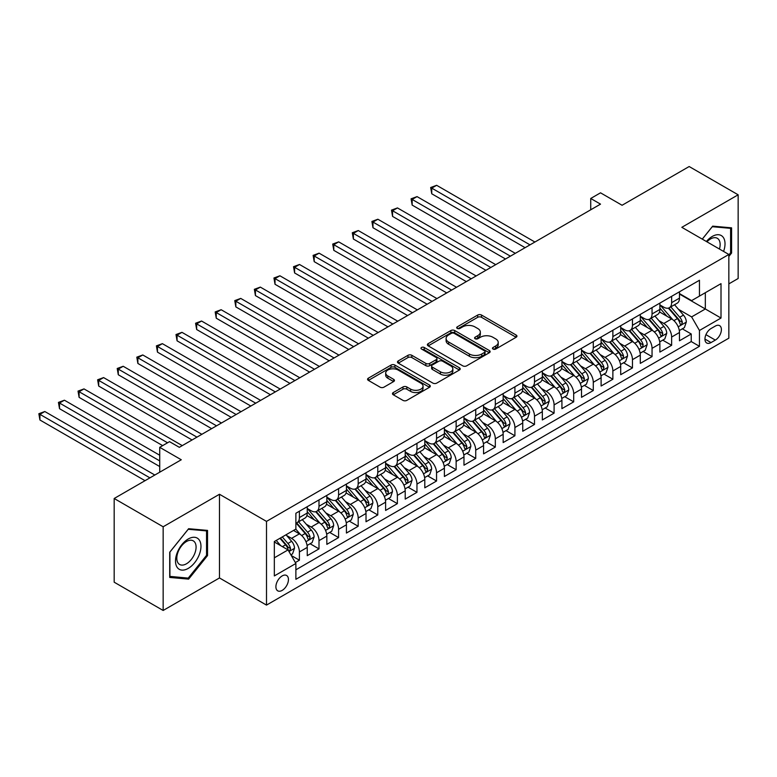 <?xml version="1.0" encoding="UTF-8"?>
<svg xmlns="http://www.w3.org/2000/svg" width="777" height="777" viewBox="0 0 777 777"><rect width="100%" height="100%" fill="white"/><g stroke="black" fill="none" stroke-linecap="round" stroke-linejoin="round"><path stroke-width="1.17" d="M493.026 349.058A1.904 1.098 0 0 0 495.716 349.058L516.151 337.257A2.719 1.573 0 0 0 516.948 336.15A2.719 1.573 0 0 0 516.151 335.042L481.536 315.054A2.719 1.573 0 0 0 477.69 315.054L457.255 326.855A1.904 1.098 0 0 0 456.701 327.632A1.904 1.098 0 0 0 457.255 328.409A1.904 1.098 0 0 0 459.945 328.409L462.597 326.884A8.702 5.021 0 0 1 474.902 326.884L477.787 328.545A8.702 5.021 0 0 1 480.332 332.1A8.702 5.021 0 0 1 477.787 335.654L475.135 337.179A1.904 1.098 0 0 0 474.582 337.956A1.904 1.098 0 0 0 475.135 338.733A1.904 1.098 0 0 0 477.836 338.733L480.477 337.208A8.702 5.021 0 0 1 492.783 337.208L495.668 338.869A8.702 5.021 0 0 1 498.212 342.424A8.702 5.021 0 0 1 495.668 345.979L493.026 347.504A1.904 1.098 0 0 0 492.463 348.281A1.904 1.098 0 0 0 493.026 349.058L493.026 347.504M282.168 590.394A8.868 5.118 120 0 0 287.966 582.585A8.868 5.118 120 0 0 286.606 575.485A8.868 5.118 120 0 0 282.168 575.922A8.868 5.118 120 0 0 276.379 583.731A8.868 5.118 120 0 0 277.739 590.841A8.868 5.118 120 0 0 282.168 590.394M393.269 392.55A2.719 1.573 0 0 0 392.472 393.657A2.719 1.573 0 0 0 393.269 394.774L402.981 400.378A2.719 1.573 0 0 0 406.827 400.378L429.516 387.276A2.719 1.573 0 0 0 430.312 386.169A2.719 1.573 0 0 0 429.516 385.052L394.901 365.073A2.719 1.573 0 0 0 391.054 365.073L368.366 378.176A2.719 1.573 0 0 0 367.57 379.283A2.719 1.573 0 0 0 368.366 380.39L380.099 387.169A2.719 1.573 0 0 0 383.945 387.169L393.657 381.556A2.719 1.573 0 0 0 394.454 380.448A2.719 1.573 0 0 0 393.657 379.341L387.84 375.981A7.275 4.196 0 0 1 385.703 373.009A7.275 4.196 0 0 1 390.2 369.133A7.275 4.196 0 0 1 398.125 370.037L420.911 383.197A7.275 4.196 0 0 1 423.047 386.169A7.275 4.196 0 0 1 418.55 390.044A7.275 4.196 0 0 1 410.625 389.141L406.827 386.946A2.719 1.573 0 0 0 402.981 386.946L393.269 392.55L393.269 394.774M728.845 283.877L738.15 278.506L738.15 194.804L689.17 166.531L622.076 205.264L600.524 192.822L590.724 198.475L600.524 204.137L179.322 447.319L169.522 441.657L159.722 447.319L159.722 472.202M163.151 526.777L163.151 610.469L219.483 577.952L219.483 494.259L163.151 526.777L114.18 498.494L181.274 459.761L159.722 447.319M219.483 494.259L266.501 521.396L728.845 254.467L728.845 338.17L266.501 605.098L266.501 521.396M738.15 194.804L681.827 227.321L728.845 254.467M462.781 365.85A2.719 1.573 0 0 0 466.627 365.85L489.325 352.748A2.719 1.573 0 0 0 490.122 351.641A2.719 1.573 0 0 0 489.325 350.524L454.71 330.546A2.719 1.573 0 0 0 450.864 330.546L428.176 343.648A2.719 1.573 0 0 0 427.379 344.755A2.719 1.573 0 0 0 428.176 345.862L462.781 365.85M422.299 349.465A1.904 1.098 0 0 1 424.232 349.737L424.232 347.474L459.421 367.793A2.719 1.573 0 0 1 460.217 368.9A2.719 1.573 0 0 1 459.421 370.017L436.732 383.11A2.719 1.573 0 0 1 432.886 383.11L398.271 363.131L398.271 360.907A2.719 1.573 0 0 0 397.474 362.024A2.719 1.573 0 0 0 398.271 363.131M398.271 360.907L407.983 355.303A2.719 1.573 0 0 1 411.829 355.303L425.864 363.403A2.719 1.573 0 0 0 429.71 363.403L436.15 359.693A2.719 1.573 0 0 0 436.946 358.576A2.719 1.573 0 0 0 436.15 357.469L421.532 349.028A1.904 1.098 0 0 1 420.979 348.251A1.904 1.098 0 0 1 422.154 347.241A1.904 1.098 0 0 1 424.232 347.474M163.151 610.469L114.18 582.196L114.18 498.494M295.347 562.548L299.407 560.198L291.278 555.506M286.655 535.528L291.569 538.364A11.082 6.401 60 0 1 299.407 551.942L307.245 547.416L307.245 555.672L318.997 548.883L310.091 543.745M306.245 524.213L311.169 527.059A11.082 6.401 60 0 1 318.997 540.627L326.835 536.101L326.835 544.366L338.587 537.577L329.681 532.43M325.835 512.907L330.759 515.743A11.082 6.401 60 0 1 338.587 529.322L346.425 524.796L346.425 533.051L358.187 526.262L349.271 521.114M345.425 501.592L350.349 504.438A11.082 6.401 60 0 1 358.187 518.006L366.016 513.48L366.016 521.746L377.777 514.957L368.861 509.809M365.015 490.287L369.939 493.123A11.082 6.401 60 0 1 377.777 506.701L385.606 502.175L385.606 510.431L397.368 503.642L388.451 498.494M384.605 478.972L389.53 481.818A11.082 6.401 60 0 1 397.368 495.386L405.205 490.86L405.205 499.116L416.958 492.336L408.042 487.189M404.205 467.667L409.12 470.503A11.082 6.401 60 0 1 416.958 484.081L424.796 479.555L424.796 487.81L436.548 481.021L427.632 475.874M423.795 456.352L428.71 459.188A11.082 6.401 60 0 1 436.548 472.766L444.386 468.24L444.386 476.495L456.138 469.716L447.222 464.568M443.385 445.046L448.3 447.882A11.082 6.401 60 0 1 456.138 461.451L463.976 456.934L463.976 465.19L475.728 458.401L466.812 453.253M462.975 433.731L467.89 436.567A11.082 6.401 60 0 1 475.728 450.145L483.566 445.619L483.566 453.875L495.318 447.086L486.402 441.948M482.566 422.416L487.48 425.262A11.082 6.401 60 0 1 495.318 438.83L503.156 434.304L503.156 442.569L514.908 435.78L505.992 430.633M502.156 411.111L507.07 413.947A11.082 6.401 60 0 1 514.908 427.525L522.746 422.999L522.746 431.254L534.498 424.465L525.592 419.318M521.746 399.796L526.67 402.641A11.082 6.401 60 0 1 534.498 416.21L542.336 411.684L542.336 419.949L554.088 413.16L545.182 408.012M541.336 388.49L546.26 391.326A11.082 6.401 60 0 1 554.088 404.904L561.926 400.378L561.926 408.634L573.688 401.845L564.772 396.697M560.926 377.175L565.85 380.021A11.082 6.401 60 0 1 573.688 393.589L581.517 389.063L581.517 397.319L593.278 390.54L584.362 385.392M580.516 365.87L585.44 368.706A11.082 6.401 60 0 1 593.278 382.284L601.107 377.758L601.107 386.014L612.868 379.225L603.952 374.077M600.106 354.555L605.03 357.391A11.082 6.401 60 0 1 612.868 370.969L620.706 366.443L620.706 374.699L632.459 367.919L623.543 362.772M619.706 343.249L624.621 346.086A11.082 6.401 60 0 1 632.459 359.654L640.297 355.138L640.297 363.393L652.049 356.604L643.133 351.457M639.296 331.934L644.211 334.77A11.082 6.401 60 0 1 652.049 348.349L659.887 343.822L659.887 352.078L671.639 345.289L671.639 337.033A11.082 6.401 -120 0 0 663.801 323.465L658.886 320.619M662.723 340.151L671.639 345.289M307.245 547.416A11.082 6.401 -120 0 0 299.407 533.848L293.531 530.448M326.835 536.101A11.082 6.401 -120 0 0 318.997 522.533L306.886 515.539M346.425 524.796A11.082 6.401 -120 0 0 338.587 511.217L326.476 504.224M366.016 513.48A11.082 6.401 -120 0 0 358.187 499.912L346.066 492.919M385.606 502.175A11.082 6.401 -120 0 0 377.777 488.597L365.656 481.604M405.205 490.86A11.082 6.401 -120 0 0 397.368 477.292L385.246 470.299M424.796 479.555A11.082 6.401 -120 0 0 416.958 465.977L404.836 458.984M444.386 468.24A11.082 6.401 -120 0 0 436.548 454.671L424.427 447.669M463.976 456.934A11.082 6.401 -120 0 0 456.138 443.356L444.026 436.363M483.566 445.619A11.082 6.401 -120 0 0 475.728 432.051L463.616 425.048M503.156 434.304A11.082 6.401 -120 0 0 495.318 420.736L483.207 413.743M522.746 422.999A11.082 6.401 -120 0 0 514.908 409.421L502.797 402.428M542.336 411.684A11.082 6.401 -120 0 0 534.498 398.115L522.387 391.122M561.926 400.378A11.082 6.401 -120 0 0 554.088 386.8L541.977 379.807M581.517 389.063A11.082 6.401 -120 0 0 573.688 375.495L561.567 368.502M601.107 377.758A11.082 6.401 -120 0 0 593.278 364.18L581.157 357.187M620.706 366.443A11.082 6.401 -120 0 0 612.868 352.875L600.747 345.872M640.297 355.138A11.082 6.401 -120 0 0 632.459 341.559L620.337 334.566M659.887 343.822A11.082 6.401 -120 0 0 652.049 330.254L639.927 323.251M715.326 326.068L711.013 328.554A8.586 4.963 120 0 0 705.409 336.12A8.586 4.963 120 0 0 706.72 343.007A8.586 4.963 120 0 0 711.013 342.579L715.326 340.093A8.586 4.963 120 0 0 720.939 332.517A8.586 4.963 120 0 0 719.619 325.641A8.586 4.963 120 0 0 715.326 326.068M274.33 557.818L288.044 549.902L295.882 563.48L295.882 579.312L699.455 346.309L699.455 330.478L691.617 316.899L678.476 309.314M295.882 563.48L274.33 575.922L274.33 541.53L295.882 529.088L295.882 513.257L699.455 280.254L699.455 296.095L721.007 283.654L721.007 318.036L699.455 330.478M307.245 508.508L311.169 510.771A11.082 6.401 60 0 0 316.705 511.315L324.543 506.798A11.082 6.401 -120 0 0 326.835 501.719L326.835 495.386M326.835 497.193L330.759 499.456A11.082 6.401 60 0 0 336.295 500.009L344.133 495.483A11.082 6.401 -120 0 0 346.425 490.413L346.425 484.071M346.425 485.887L350.349 488.15A11.082 6.401 60 0 0 355.885 488.694L363.723 484.168A11.082 6.401 -120 0 0 366.016 479.098L366.016 472.766M366.016 474.572L369.939 476.835A11.082 6.401 60 0 0 375.476 477.389L383.314 472.863A11.082 6.401 -120 0 0 385.606 467.793L385.606 461.451M385.606 463.267L389.53 465.53A11.082 6.401 60 0 0 395.066 466.074L402.904 461.548A11.082 6.401 -120 0 0 405.205 456.478L405.205 450.145M405.205 451.952L409.12 454.215A11.082 6.401 60 0 0 414.665 454.768L422.494 450.242A11.082 6.401 -120 0 0 424.796 445.163L424.796 438.83M424.796 440.646L428.71 442.909A11.082 6.401 60 0 0 434.256 443.453L442.084 438.927A11.082 6.401 -120 0 0 444.386 433.857L444.386 427.525M444.386 429.331L448.3 431.594A11.082 6.401 60 0 0 453.846 432.138L461.684 427.622A11.082 6.401 -120 0 0 463.976 422.542L463.976 416.21M463.976 418.016L467.89 420.279A11.082 6.401 60 0 0 473.436 420.833L481.274 416.307A11.082 6.401 -120 0 0 483.566 411.237L483.566 404.904M483.566 406.711L487.48 408.974A11.082 6.401 60 0 0 493.026 409.518L500.864 405.002A11.082 6.401 -120 0 0 503.156 399.922L503.156 393.589M503.156 395.396L507.07 397.659A11.082 6.401 60 0 0 512.616 398.212L520.454 393.686A11.082 6.401 -120 0 0 522.746 388.617L522.746 382.274M522.746 384.091L526.67 386.354A11.082 6.401 60 0 0 532.206 386.897L540.044 382.371A11.082 6.401 -120 0 0 542.336 377.301L542.336 370.969M542.336 372.775L546.26 375.038A11.082 6.401 60 0 0 551.796 375.592L559.634 371.066A11.082 6.401 -120 0 0 561.926 365.996L561.926 359.654M561.926 361.47L565.85 363.733A11.082 6.401 60 0 0 571.386 364.277L579.224 359.751A11.082 6.401 -120 0 0 581.517 354.681L581.517 348.349M581.517 350.155L585.44 352.418A11.082 6.401 60 0 0 590.976 352.972L598.814 348.446A11.082 6.401 -120 0 0 601.107 343.366L601.107 337.033M601.107 338.85L605.03 341.103A11.082 6.401 60 0 0 610.567 341.657L618.405 337.131A11.082 6.401 -120 0 0 620.706 332.061L620.706 325.728M620.706 327.535L624.621 329.798A11.082 6.401 60 0 0 630.157 330.342L637.995 325.825A11.082 6.401 -120 0 0 640.297 320.746L640.297 314.413M640.297 316.22L644.211 318.483A11.082 6.401 60 0 0 649.757 319.036L657.585 314.51A11.082 6.401 -120 0 0 659.887 309.44L659.887 303.108M295.882 569.813L691.229 341.559L691.229 333.984L679.477 340.773L679.477 332.507A11.082 6.401 -120 0 0 671.639 318.939L659.527 311.946M659.887 304.914L663.801 307.177A11.082 6.401 -120 0 0 669.347 307.721A11.082 6.401 -120 0 0 671.639 302.651L671.639 296.319M669.347 307.721L677.175 303.205A11.082 6.401 -120 0 0 679.477 298.125L679.477 291.793M299.407 511.217L299.407 517.56A11.082 6.401 60 0 1 297.115 522.63A11.082 6.401 60 0 1 295.882 523.076M297.115 522.63L304.953 518.104A11.082 6.401 -120 0 0 307.245 513.034L307.245 506.701M318.997 499.912L318.997 506.245A11.082 6.401 60 0 1 316.705 511.315M338.587 488.597L338.587 494.93A11.082 6.401 60 0 1 336.295 500.009M358.187 477.292L358.187 483.624A11.082 6.401 60 0 1 355.885 488.694M377.777 465.977L377.777 472.309A11.082 6.401 60 0 1 375.476 477.389M397.368 454.671L397.368 461.004A11.082 6.401 60 0 1 395.066 466.074M416.958 443.356L416.958 449.689A11.082 6.401 60 0 1 414.665 454.768M436.548 432.041L436.548 438.383A11.082 6.401 60 0 1 434.256 443.453M456.138 420.736L456.138 427.068A11.082 6.401 60 0 1 453.846 432.138M475.728 409.421L475.728 415.763A11.082 6.401 60 0 1 473.436 420.833M495.318 398.115L495.318 404.448A11.082 6.401 60 0 1 493.026 409.518M514.908 386.8L514.908 393.133A11.082 6.401 60 0 1 512.616 398.212M534.498 375.495L534.498 381.828A11.082 6.401 60 0 1 532.206 386.897M554.088 364.18L554.088 370.512A11.082 6.401 60 0 1 551.796 375.592M573.688 352.875L573.688 359.207A11.082 6.401 60 0 1 571.386 364.277M593.278 341.559L593.278 347.892A11.082 6.401 60 0 1 590.976 352.972M612.868 330.244L612.868 336.587A11.082 6.401 60 0 1 610.567 341.657M632.459 318.939L632.459 325.272A11.082 6.401 60 0 1 630.157 330.342M652.049 307.624L652.049 313.966A11.082 6.401 60 0 1 649.757 319.036M652.049 348.349L652.049 356.604M632.459 359.654L632.459 367.919M612.868 370.969L612.868 379.225M593.278 382.284L593.278 390.54M573.688 393.589L573.688 401.845M554.088 404.904L554.088 413.16M534.498 416.21L534.498 424.465M514.908 427.525L514.908 435.78M495.318 438.83L495.318 447.086M475.728 450.145L475.728 458.401M456.138 461.451L456.138 469.716M436.548 472.766L436.548 481.021M416.958 484.081L416.958 492.336M397.368 495.386L397.368 503.642M377.777 506.701L377.777 514.957M358.187 518.006L358.187 526.262M338.587 529.322L338.587 537.577M318.997 540.627L318.997 548.883M299.407 551.942L299.407 560.198M288.044 549.902L274.33 541.987M691.617 316.899L705.331 308.984L705.331 292.696L721.007 283.654M679.477 294.056L721.007 318.036M679.477 293.599L691.617 300.612L699.455 296.095M219.483 577.952L266.501 605.098M590.724 198.475L590.724 209.79M682.313 328.836L691.229 333.984M691.229 341.559L699.455 346.309M728.845 256.459L731.584 253.049L731.584 227.836L712.684 226.146L702.262 239.122M169.716 577.437L188.626 579.127L207.527 555.604L207.527 530.4L188.626 528.71L169.716 552.233L169.716 577.437M730.603 252.476L731.584 253.049M206.546 555.04L207.527 555.604M186.626 577.971L188.626 579.127M493.783 349.329L495.668 348.242A8.702 5.021 0 0 0 498.212 344.687L498.212 342.424M480.332 332.1L480.332 334.363A8.702 5.021 0 0 1 477.787 337.917L475.903 339.005M516.113 337.286L481.536 317.317A2.719 1.573 0 0 0 477.69 317.317L458.012 328.681M489.287 352.768L454.71 332.809A2.719 1.573 0 0 0 450.864 332.809L428.205 345.891M484.518 352.418A1.904 1.098 0 0 0 485.071 351.641A1.904 1.098 0 0 0 484.518 350.864L454.127 333.323A1.904 1.098 0 0 0 451.437 333.323L448.65 334.926A8.702 5.021 0 0 0 446.105 338.481A8.702 5.021 0 0 0 448.65 342.035L469.415 354.03A8.702 5.021 0 0 0 481.73 354.03L484.518 352.418L484.518 354.681A1.904 1.098 0 0 0 485.071 353.904L485.071 351.641M446.105 338.481L446.105 340.744A8.702 5.021 0 0 0 448.65 344.298L448.65 342.035M484.518 354.681L481.73 356.284A8.702 5.021 0 0 1 469.415 356.284L448.65 344.298M398.31 363.15L407.983 357.566L407.983 355.303M436.946 358.576L436.946 360.839A2.719 1.573 0 0 1 436.15 361.946L429.71 365.666A2.719 1.573 0 0 1 425.864 365.666L411.829 357.566A2.719 1.573 0 0 0 407.983 357.566M424.232 349.737L459.382 370.037M440.433 371.814A7.275 4.196 0 0 0 448.358 372.727A7.275 4.196 0 0 0 452.845 368.852A7.275 4.196 0 0 0 450.718 365.88L442.686 361.247A2.719 1.573 0 0 0 438.84 361.247L432.4 364.957A2.719 1.573 0 0 0 431.604 366.074A2.719 1.573 0 0 0 432.4 367.181L440.433 371.814L440.433 374.077A7.275 4.196 0 0 0 448.358 374.99A7.275 4.196 0 0 0 452.845 371.105L452.845 368.852M431.604 366.074L431.604 368.337A2.719 1.573 0 0 0 432.4 369.444L432.4 367.181M440.433 374.077L432.4 369.444M423.047 386.169L423.047 388.432A7.275 4.196 0 0 1 418.55 392.307A7.275 4.196 0 0 1 410.625 391.394L406.827 389.209A2.719 1.573 0 0 0 402.981 389.209L393.308 394.794M385.703 373.009L385.703 375.272A7.275 4.196 0 0 0 387.84 378.244L387.84 375.981M393.618 381.585L387.84 378.244M429.477 387.296L394.901 367.336A2.719 1.573 0 0 0 391.054 367.336L368.405 380.419M679.312 330.575L684.372 327.651L686.334 321.989A7.343 4.235 -120 0 0 683.469 315.103L674.523 304.739M672.727 319.658L662.111 307.362A21.193 12.238 -120 0 0 659.887 305.031M666.909 316.21L660.965 309.333A17.589 10.159 -120 0 0 659.887 308.148M534.897 242.026L436.645 185.305L431.75 188.131L431.75 193.784L525.097 247.678M668.346 308.119L677.398 318.609A7.343 4.235 60 0 1 680.021 323.659L680.555 324.533L681.546 324.397L682.371 322.309A7.343 4.235 -120 0 0 679.749 317.249L670.794 306.886M668.88 307.954L678.603 319.211A3.739 2.156 60 0 1 679.545 320.678L682.371 322.309M431.75 193.784L430.672 187.51L529.992 244.852M430.672 187.51L436.645 185.305M723.572 251.427A18.007 10.402 120 0 0 712.286 236.431A18.007 10.402 120 0 0 706.39 241.501M719.463 249.048A13.636 7.877 120 0 0 717.326 238.296A13.636 7.877 120 0 0 710.508 238.966A13.636 7.877 120 0 0 706.934 241.822M702.291 239.141L712.286 226.709L730.603 228.341L730.603 252.768L728.845 254.963M729.389 227.642L730.603 228.341M199.262 554.681A18.007 10.402 120 0 0 194.6 537.286A18.007 10.402 120 0 0 177.205 552.709A18.007 10.402 120 0 0 181.867 570.104A18.007 10.402 120 0 0 199.262 554.681M194.794 553.409A13.636 7.877 120 0 0 193.259 540.85A13.636 7.877 120 0 0 178.098 551.913A13.636 7.877 120 0 0 179.633 564.471A13.636 7.877 120 0 0 194.794 553.409M169.91 576.485L169.91 552.058L188.228 529.273L206.546 530.905L206.546 555.332L188.228 578.117L169.716 576.369M205.332 530.205L206.546 530.905M659.722 341.88L664.782 338.957L666.744 333.304A7.343 4.235 -120 0 0 663.879 326.408L654.933 316.045M653.136 330.963L642.521 318.677A21.193 12.238 -120 0 0 640.297 316.346M647.319 327.515L641.375 320.639A17.589 10.159 -120 0 0 640.297 319.464M515.306 253.341L417.055 196.61L412.16 199.436L412.16 205.099L505.506 258.994M648.756 319.434L657.808 329.914A7.343 4.235 60 0 1 660.421 334.974L660.955 335.849L661.955 335.703L662.781 333.615A7.343 4.235 -120 0 0 660.159 328.554L651.204 318.191M649.29 319.26L659.013 330.526A3.739 2.156 60 0 1 659.955 331.993L662.781 333.615M412.16 205.099L411.082 198.815L510.402 256.167M411.082 198.815L417.055 196.61M640.131 353.195L645.192 350.272L647.154 344.609A7.343 4.235 -120 0 0 644.288 337.723L635.343 327.36M633.546 342.278L622.931 329.982A21.193 12.238 -120 0 0 620.706 327.661M627.719 338.83L621.785 331.954A17.589 10.159 -120 0 0 620.706 330.769M495.707 264.646L397.465 207.925L392.57 210.752L392.57 216.404L485.916 270.299M629.166 330.74L638.218 341.229A7.343 4.235 60 0 1 640.831 346.28L641.365 347.154L642.365 347.018L643.181 344.93A7.343 4.235 -120 0 0 640.569 339.87L631.614 329.506M629.7 330.575L639.422 341.841A3.739 2.156 60 0 1 640.365 343.298L643.181 344.93M392.57 216.404L391.491 210.13L490.811 267.473M391.491 210.13L397.465 207.925M620.541 364.5L625.602 361.577L627.554 355.924A7.343 4.235 -120 0 0 624.698 349.028L615.743 338.665M613.956 353.584L603.341 341.297A21.193 12.238 -120 0 0 601.107 338.966M608.129 350.136L602.194 343.269A17.589 10.159 -120 0 0 601.107 342.084M476.116 275.961L377.875 219.231L372.97 222.067L372.97 227.719L466.326 281.614M609.576 342.055L618.628 352.535A7.343 4.235 60 0 1 621.241 357.595L621.775 358.469L622.765 358.323L623.591 356.235A7.343 4.235 -120 0 0 620.978 351.185L612.023 340.821M610.1 341.88L619.832 353.147A3.739 2.156 60 0 1 620.774 354.613L623.591 356.235M372.97 227.719L371.901 221.445L471.221 278.788M371.901 221.445L377.875 219.231M600.942 375.815L606.011 372.892L607.964 367.239A7.343 4.235 -120 0 0 605.108 360.343L596.153 349.98M594.366 364.899L583.75 352.612A21.193 12.238 -120 0 0 581.517 350.281M588.539 361.451L582.604 354.574A17.589 10.159 -120 0 0 581.517 353.389M456.526 287.267L358.284 230.546L353.38 233.372L353.38 239.025L446.736 292.919M589.986 353.37L599.038 363.85A7.343 4.235 60 0 1 601.651 368.91L602.185 369.774L603.175 369.638L604.001 367.55A7.343 4.235 -120 0 0 601.388 362.49L592.433 352.127M590.51 353.195L600.242 364.462A3.739 2.156 60 0 1 601.184 365.918L604.001 367.55M353.38 239.025L352.302 232.75L451.631 290.093M352.302 232.75L358.284 230.546M581.351 387.121L586.421 384.197L588.374 378.545A7.343 4.235 -120 0 0 585.518 371.649L576.563 361.286M574.776 376.214L564.16 363.918A21.193 12.238 -120 0 0 561.926 361.587M568.949 372.756L563.014 365.889A17.589 10.159 -120 0 0 561.926 364.704M436.936 298.582L338.694 241.861L333.789 244.687L333.789 250.34L427.146 304.234M570.386 364.675L579.448 375.155A7.343 4.235 60 0 1 582.06 380.215L582.595 381.089L583.585 380.944L584.411 378.855A7.343 4.235 -120 0 0 581.798 373.805L572.843 363.442M570.92 364.51L580.652 375.767A3.739 2.156 60 0 1 581.594 377.233L584.411 378.855M333.789 250.34L332.711 244.065L432.041 301.408M332.711 244.065L338.694 241.861M561.761 398.436L566.831 395.512L568.783 389.86A7.343 4.235 -120 0 0 565.928 382.964L556.973 372.601M555.186 387.519L544.57 375.233A21.193 12.238 -120 0 0 542.336 372.902M549.358 384.071L543.424 377.195A17.589 10.159 -120 0 0 542.336 376.01M417.346 309.887L319.094 253.166L314.199 255.992L314.199 261.655L407.556 315.549M550.796 375.99L559.858 386.47A7.343 4.235 60 0 1 562.47 391.53L563.004 392.395L563.995 392.259L564.821 390.171A7.343 4.235 -120 0 0 562.208 385.11L553.253 374.747M551.33 375.815L561.062 387.082A3.739 2.156 60 0 1 562.004 388.539L564.821 390.171M314.199 261.655L313.121 255.371L412.451 312.713M313.121 255.371L319.094 253.166M542.171 409.751L547.231 406.827L549.193 401.165A7.343 4.235 -120 0 0 546.338 394.269L537.383 383.906M535.586 398.834L524.97 386.538A21.193 12.238 -120 0 0 522.746 384.207M529.768 395.386L523.834 388.51A17.589 10.159 -120 0 0 522.746 387.325M397.756 321.202L299.504 264.481L294.609 267.307L294.609 272.96L387.956 326.855M531.206 387.296L540.258 397.785A7.343 4.235 60 0 1 542.88 402.836L543.414 403.71L544.405 403.564L545.231 401.486A7.343 4.235 -120 0 0 542.608 396.425L533.663 386.062M531.74 387.131L541.472 398.387A3.739 2.156 60 0 1 542.414 399.854L545.231 401.486M294.609 272.96L293.531 266.686L392.861 324.028M293.531 266.686L299.504 264.481M522.581 421.056L527.641 418.133L529.603 412.48A7.343 4.235 -120 0 0 526.748 405.584L517.793 395.221M515.996 410.139L505.38 397.853A21.193 12.238 -120 0 0 503.156 395.522M510.178 406.692L504.244 399.815A17.589 10.159 -120 0 0 503.156 398.64M378.166 332.507L279.914 275.786L275.019 278.613L275.019 284.275L368.366 338.17M511.616 398.611L520.668 409.09A7.343 4.235 60 0 1 523.29 414.151L523.824 415.015L524.815 414.879L525.64 412.791A7.343 4.235 -120 0 0 523.018 407.731L514.073 397.368M512.15 398.436L521.882 409.702A3.739 2.156 60 0 1 522.824 411.159L525.64 412.791M275.019 284.275L273.941 277.991L373.271 335.343M273.941 277.991L279.914 275.786M502.991 432.371L508.051 429.448L510.013 423.786A7.343 4.235 -120 0 0 507.158 416.899L498.203 406.536M496.406 421.455L485.79 409.158A21.193 12.238 -120 0 0 483.566 406.827M490.588 418.007L484.654 411.13A17.589 10.159 -120 0 0 483.566 409.945M358.576 343.822L260.324 287.101L255.429 289.928L255.429 295.581L348.776 349.475M492.026 409.916L501.078 420.406A7.343 4.235 60 0 1 503.7 425.456L504.234 426.33L505.225 426.194L506.05 424.106A7.343 4.235 -120 0 0 503.428 419.046L494.483 408.683M492.56 409.751L502.292 421.008A3.739 2.156 60 0 1 503.234 422.474L506.05 424.106M255.429 295.581L254.351 289.306L353.681 346.649M254.351 289.306L260.324 287.101M483.401 443.677L488.461 440.753L490.423 435.101A7.343 4.235 -120 0 0 487.558 428.205L478.613 417.841M476.816 432.76L466.2 420.474A21.193 12.238 -120 0 0 463.976 418.143M470.998 429.312L465.054 422.435A17.589 10.159 -120 0 0 463.976 421.26M338.986 355.138L240.734 298.407L235.839 301.233L235.839 306.896L329.186 360.79M472.435 421.231L481.487 431.711A7.343 4.235 60 0 1 484.11 436.771L484.644 437.645L485.635 437.5L486.46 435.411A7.343 4.235 -120 0 0 483.838 430.351L474.893 419.988M472.97 421.056L482.692 432.323A3.739 2.156 60 0 1 483.634 433.789L486.46 435.411M235.839 306.896L234.761 300.612L334.081 357.964M234.761 300.612L240.734 298.407M463.811 454.992L468.871 452.068L470.833 446.406A7.343 4.235 -120 0 0 467.968 439.52L459.022 429.157M457.226 444.075L446.61 431.779A21.193 12.238 -120 0 0 444.386 429.458M451.408 440.627L445.464 433.751A17.589 10.159 -120 0 0 444.386 432.566M319.396 366.443L221.144 309.722L216.249 312.548L216.249 318.201L309.596 372.096M452.845 432.536L461.897 443.026A7.343 4.235 60 0 1 464.52 448.076L465.054 448.951L466.045 448.815L466.87 446.726A7.343 4.235 -120 0 0 464.248 441.666L455.303 431.303M453.38 432.371L463.102 443.638A3.739 2.156 60 0 1 464.044 445.095L466.87 446.726M216.249 318.201L215.171 311.927L314.491 369.269M215.171 311.927L221.144 309.722M444.221 466.297L449.281 463.374L451.243 457.721A7.343 4.235 -120 0 0 448.378 450.825L439.432 440.462M437.636 455.38L427.02 443.094A21.193 12.238 -120 0 0 424.796 440.763M431.818 451.932L425.874 445.066A17.589 10.159 -120 0 0 424.796 443.881M299.805 377.758L201.554 321.027L196.659 323.863L196.659 329.516L290.006 383.411M433.255 443.852L442.307 454.331A7.343 4.235 60 0 1 444.92 459.392L445.454 460.266L446.454 460.12L447.28 458.032A7.343 4.235 -120 0 0 444.658 452.981L435.703 442.618M433.789 443.677L443.512 454.943A3.739 2.156 60 0 1 444.454 456.41L447.28 458.032M196.659 329.516L195.581 323.242L294.901 380.584M195.581 323.242L201.554 321.027M424.63 477.612L429.691 474.689L431.653 469.036A7.343 4.235 -120 0 0 428.787 462.14L419.842 451.777M418.045 466.695L407.43 454.409A21.193 12.238 -120 0 0 405.205 452.078M412.228 463.247L406.284 456.371A17.589 10.159 -120 0 0 405.205 455.186M280.206 389.063L181.964 332.342L177.069 335.169L177.069 340.821L270.415 394.716M413.665 455.167L422.717 465.646A7.343 4.235 60 0 1 425.33 470.707L425.864 471.571L426.864 471.435L427.68 469.347A7.343 4.235 -120 0 0 425.068 464.287L416.113 453.923M414.199 454.992L423.921 466.258A3.739 2.156 60 0 1 424.864 467.715L427.68 469.347M177.069 340.821L175.99 334.547L275.311 391.89M175.99 334.547L181.964 332.342M405.04 488.918L410.101 486.004L412.053 480.341A7.343 4.235 -120 0 0 409.197 473.446L400.242 463.082M398.455 478.01L387.84 465.714A21.193 12.238 -120 0 0 385.606 463.383M392.628 474.553L386.693 467.686A17.589 10.159 -120 0 0 385.606 466.501M260.616 400.378L162.374 343.657L157.469 346.484L157.469 352.136L250.825 406.031M394.075 466.472L403.127 476.952A7.343 4.235 60 0 1 405.74 482.012L406.274 482.886L407.265 482.74L408.09 480.652A7.343 4.235 -120 0 0 405.477 475.602L396.523 465.238M394.599 466.307L404.331 477.564A3.739 2.156 60 0 1 405.273 479.03L408.09 480.652M157.469 352.136L156.4 345.862L255.72 403.205M156.4 345.862L162.374 343.657M385.45 500.233L390.51 497.309L392.463 491.656A7.343 4.235 -120 0 0 389.607 484.761L380.652 474.397M378.865 489.316L368.249 477.029A21.193 12.238 -120 0 0 366.016 474.698M373.038 485.868L367.103 478.991A17.589 10.159 -120 0 0 366.016 477.806M241.025 411.684L142.783 354.963L137.879 357.789L137.879 363.451L231.235 417.346M374.485 477.787L383.537 488.267A7.343 4.235 60 0 1 386.15 493.327L386.684 494.191L387.674 494.055L388.5 491.967A7.343 4.235 -120 0 0 385.887 486.907L376.932 476.544M375.009 477.612L384.741 488.879A3.739 2.156 60 0 1 385.683 490.336L388.5 491.967M137.879 363.451L136.801 357.167L236.13 414.51M136.801 357.167L142.783 354.963M365.85 511.548L370.92 508.624L372.873 502.962A7.343 4.235 -120 0 0 370.017 496.076L361.062 485.703M359.275 500.631L348.659 488.335A21.193 12.238 -120 0 0 346.425 486.004M353.448 497.183L347.513 490.306A17.589 10.159 -120 0 0 346.425 489.121M221.435 422.999L123.193 366.278L118.289 369.104L118.289 374.757L211.645 428.651M354.885 489.092L363.947 499.582A7.343 4.235 60 0 1 366.559 504.632L367.094 505.506L368.084 505.361L368.91 503.282A7.343 4.235 -120 0 0 366.297 498.222L357.342 487.859M355.419 488.927L365.151 500.184A3.739 2.156 60 0 1 366.093 501.651L368.91 503.282M118.289 374.757L117.21 368.483L216.54 425.825M117.21 368.483L123.193 366.278M346.26 522.853L351.33 519.93L353.282 514.277A7.343 4.235 -120 0 0 350.427 507.381L341.472 497.018M339.685 511.936L329.069 499.65A21.193 12.238 -120 0 0 326.835 497.319M333.857 508.488L327.923 501.612A17.589 10.159 -120 0 0 326.835 500.437M201.845 434.304L103.594 377.583L98.698 380.409L98.698 386.072L192.055 439.967M335.295 500.407L344.357 510.887A7.343 4.235 60 0 1 346.969 515.947L347.504 516.812L348.494 516.676L349.32 514.588A7.343 4.235 -120 0 0 346.707 509.527L337.752 499.164M335.829 500.233L345.561 511.499A3.739 2.156 60 0 1 346.503 512.956L349.32 514.588M98.698 386.072L97.62 379.788L196.95 437.14M97.62 379.788L103.594 377.583M326.67 534.168L331.73 531.245L333.692 525.582A7.343 4.235 -120 0 0 330.837 518.696L321.882 508.333M320.085 523.251L309.469 510.955A21.193 12.238 -120 0 0 307.245 508.624M314.267 519.803L308.333 512.927A17.589 10.159 -120 0 0 307.245 511.742M182.255 445.619L84.003 388.898L79.108 391.725L79.108 397.377L162.665 445.619M315.705 511.713L324.757 522.202A7.343 4.235 60 0 1 327.379 527.253L327.913 528.127L328.904 527.991L329.73 525.903A7.343 4.235 -120 0 0 327.107 520.843L318.162 510.479M316.239 511.548L325.971 522.804A3.739 2.156 60 0 1 326.913 524.271L329.73 525.903M79.108 397.377L78.03 391.103L167.56 442.793M78.03 391.103L84.003 388.898M307.08 545.473L312.14 542.55L314.102 536.897A7.343 4.235 -120 0 0 311.247 530.001L302.292 519.638M300.495 534.557L295.814 529.137M294.677 531.109L293.92 530.225M159.722 455.235L64.413 400.204L59.518 403.03L59.518 408.692L159.722 466.54M296.115 523.028L305.167 533.508A7.343 4.235 60 0 1 307.789 538.568L308.323 539.442L309.314 539.296L310.14 537.208A7.343 4.235 -120 0 0 307.517 532.148L298.572 521.785M296.649 522.853L306.381 534.12A3.739 2.156 60 0 1 307.323 535.586L310.14 537.208M59.518 408.692L58.44 402.408L159.722 460.887M58.44 402.408L64.413 400.204M290.889 554.827L292.55 553.865L294.512 548.203A7.343 4.235 -120 0 0 291.657 541.316L286.014 534.79M280.759 545.697L276.223 540.442M275.087 542.424L274.33 541.55M154.827 475.029L44.823 411.519L39.928 414.345L39.928 419.998L145.037 480.681M279.943 538.296L285.577 544.823A7.343 4.235 60 0 1 288.199 549.873L288.733 550.747L289.724 550.611L290.549 548.523A7.343 4.235 -120 0 0 287.927 543.463L282.294 536.936M280.4 538.034L286.791 545.435A3.739 2.156 60 0 1 287.733 546.891L290.549 548.523M39.928 419.998L38.85 413.723L149.932 477.855M38.85 413.723L44.823 411.519M291.569 538.364L299.407 533.848M311.169 527.059L318.997 522.533M330.759 515.743L338.587 511.217M350.349 504.438L358.187 499.912M369.939 493.123L377.777 488.597M389.53 481.818L397.368 477.292M409.12 470.503L416.958 465.977M428.71 459.188L436.548 454.671M448.3 447.882L456.138 443.356M467.89 436.567L475.728 432.051M487.48 425.262L495.318 420.736M507.07 413.947L514.908 409.421M526.67 402.641L534.498 398.115M546.26 391.326L554.088 386.8M565.85 380.021L573.688 375.495M585.44 368.706L593.278 364.18M605.03 357.391L612.868 352.875M624.621 346.086L632.459 341.559M644.211 334.77L652.049 330.254M663.801 323.465L671.639 318.939M671.639 302.651L679.477 298.125M299.407 517.56L307.245 513.034M318.997 506.245L326.835 501.719M338.587 494.93L346.425 490.413M358.187 483.624L366.016 479.098M377.777 472.309L385.606 467.793M397.368 461.004L405.205 456.478M416.958 449.689L424.796 445.163M436.548 438.383L444.386 433.857M456.138 427.068L463.976 422.542M475.728 415.763L483.566 411.237M495.318 404.448L503.156 399.922M514.908 393.133L522.746 388.617M534.498 381.828L542.336 377.301M554.088 370.512L561.926 365.996M573.688 359.207L581.517 354.681M593.278 347.892L601.107 343.366M612.868 336.587L620.706 332.061M632.459 325.272L640.297 320.746M652.049 313.966L659.887 309.44M671.639 337.033L679.477 332.507M705.934 334.664L715.326 340.093M704.943 339.073L711.013 342.579M495.668 348.242L495.668 345.979M475.135 338.733L475.135 337.179M477.787 337.917L477.787 335.654M457.255 328.409L457.255 326.855M477.69 317.317L477.69 315.054M481.536 317.317L481.536 315.054M516.151 337.257L516.151 335.042M428.176 345.862L428.176 343.648M450.864 332.809L450.864 330.546M454.71 332.809L454.71 330.546M489.325 352.748L489.325 350.524M469.415 356.284L469.415 354.03M481.73 356.284L481.73 354.03M411.829 357.566L411.829 355.303M425.864 365.666L425.864 363.403M429.71 365.666L429.71 363.403M436.15 361.946L436.15 359.693M459.421 370.017L459.421 367.793M402.981 389.209L402.981 386.946M406.827 389.209L406.827 386.946M410.625 391.394L410.625 389.141M393.657 381.556L393.657 379.341M368.366 380.39L368.366 378.176M391.054 367.336L391.054 365.073M394.901 367.336L394.901 365.073M429.516 387.276L429.516 385.052M678.195 326.806L686.285 322.134M662.111 307.362L663.121 306.779M679.749 317.249L683.469 315.103M673.902 320.629L677.398 318.609M658.595 338.121L666.695 333.45M642.521 318.677L643.531 318.094M660.159 328.554L663.879 326.408M654.302 331.934L657.808 329.914M639.005 349.427L647.105 344.755M622.931 329.982L623.941 329.399M640.569 339.87L644.288 337.723M634.712 343.249L638.218 341.229M619.415 360.742L627.505 356.07M603.341 341.297L604.351 340.714M620.978 351.185L624.698 349.028M615.122 354.555L618.628 352.535M599.825 372.047L607.915 367.375M583.75 352.612L584.76 352.03M601.388 362.49L605.108 360.343M595.532 365.87L599.038 363.85M580.234 383.362L588.325 378.69M564.16 363.918L565.17 363.335M581.798 373.805L585.518 371.649M575.942 377.185L579.448 375.155M560.644 394.667L568.735 389.996M544.57 375.233L545.571 374.65M562.208 385.11L565.928 382.964M556.351 388.49L559.858 386.47M541.054 405.982L549.145 401.311M524.97 386.538L525.98 385.955M542.608 396.425L546.338 394.269M536.761 399.805L540.258 397.785M521.464 417.288L529.555 412.616M505.38 397.853L506.39 397.27M523.018 407.731L526.748 405.584M517.171 411.111L520.668 409.09M501.874 428.603L509.965 423.931M485.79 409.158L486.8 408.576M503.428 419.046L507.158 416.899M497.581 422.426L501.078 420.406M482.284 439.918L490.374 435.246M466.2 420.474L467.21 419.891M483.838 430.351L487.558 428.205M477.991 433.731L481.487 431.711M462.694 451.223L470.784 446.552M446.61 431.779L447.62 431.196M464.248 441.666L467.968 439.52M458.401 445.046L461.897 443.026M443.104 462.538L451.194 457.867M427.02 443.094L428.03 442.511M444.658 452.981L448.378 450.825M438.801 456.352L442.307 454.331M423.504 473.844L431.604 469.172M407.43 454.409L408.44 453.826M425.068 464.287L428.787 462.14M419.211 467.667L422.717 465.646M403.914 485.159L412.014 480.487M387.84 465.714L388.85 465.132M405.477 475.602L409.197 473.446M399.621 478.982L403.127 476.952M384.324 496.464L392.414 491.792M368.249 477.029L369.26 476.447M385.887 486.907L389.607 484.761M380.031 490.287L383.537 488.267M364.734 507.779L372.824 503.107M348.659 488.335L349.669 487.752M366.297 498.222L370.017 496.076M360.441 501.602L363.947 499.582M345.143 519.085L353.234 514.413M329.069 499.65L330.07 499.067M346.707 509.527L350.427 507.381M340.85 512.907L344.357 510.887M325.553 530.4L333.644 525.728M309.469 510.955L310.479 510.372M327.107 520.843L330.837 518.696M321.26 524.222L324.757 522.202M305.963 541.715L314.054 537.043M307.517 532.148L311.247 530.001M301.67 535.528L305.167 533.508M288.976 551.515L294.464 548.348M287.927 543.463L291.657 541.316M282.41 546.649L285.577 544.823"/></g></svg>
